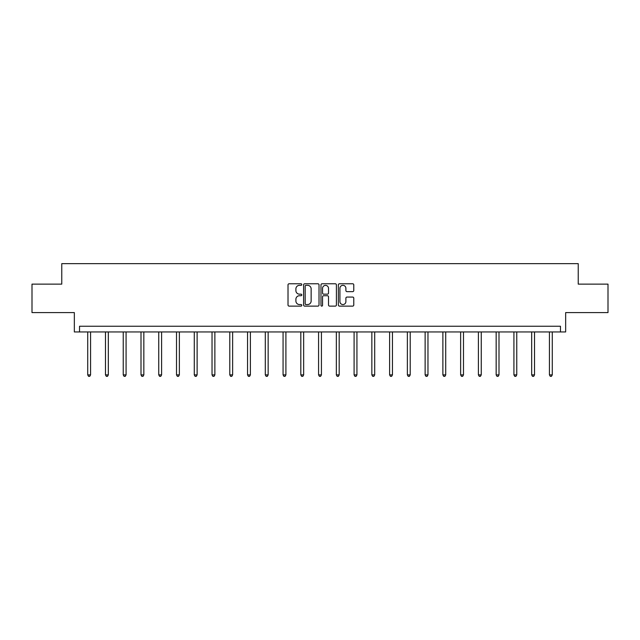 <?xml version="1.0" encoding="UTF-8"?>
<svg xmlns="http://www.w3.org/2000/svg" width="640" height="640" viewBox="0 0 640 640"><rect width="100%" height="100%" fill="white"/><g stroke="black" fill="none" stroke-linecap="round" stroke-linejoin="round"><path stroke-width="0.96" d="M301.784 284.552A0.784 0.784 0 0 0 301.008 283.768L289.136 283.768A1.12 1.12 0 0 0 288.016 284.888L288.016 305A1.12 1.12 0 0 0 289.136 306.12L301.008 306.12A0.784 0.784 0 0 0 301.784 305.336A0.784 0.784 0 0 0 301.008 304.552L299.472 304.552A3.576 3.576 0 0 1 295.896 300.976L295.896 299.304A3.576 3.576 0 0 1 299.472 295.728L301.008 295.728A0.784 0.784 0 0 0 301.784 294.944A0.784 0.784 0 0 0 301.008 294.16L299.472 294.16A3.576 3.576 0 0 1 295.896 290.584L295.896 288.912A3.576 3.576 0 0 1 299.472 285.336L301.008 285.336A0.784 0.784 0 0 0 301.784 284.552M32 284.128L32 312.592L74.344 312.592L74.344 331.944L565.656 331.944L565.656 312.592L608 312.592L608 284.128L578.232 284.128L578.232 263.64L61.768 263.64L61.768 284.128L32 284.128M352.656 291.648A1.12 1.12 0 0 0 353.776 290.528L353.776 284.888A1.12 1.12 0 0 0 352.656 283.768L339.472 283.768A1.12 1.12 0 0 0 338.352 284.888L338.352 305A1.12 1.12 0 0 0 339.472 306.12L352.656 306.12A1.12 1.12 0 0 0 353.776 305L353.776 298.184A1.12 1.12 0 0 0 352.656 297.072L347.016 297.072A1.12 1.12 0 0 0 345.896 298.184L345.896 301.568A2.992 2.992 0 0 1 342.904 304.552A2.992 2.992 0 0 1 339.92 301.568L339.92 288.328A2.992 2.992 0 0 1 342.904 285.336A2.992 2.992 0 0 1 345.896 288.328L345.896 290.528A1.12 1.12 0 0 0 347.016 291.648L352.656 291.648M560.472 331.944L560.472 326.248L79.528 326.248L79.528 331.944M319.024 284.888A1.12 1.12 0 0 0 317.904 283.768L304.72 283.768A1.12 1.12 0 0 0 303.6 284.888L303.6 305A1.12 1.12 0 0 0 304.72 306.12L317.904 306.12A1.12 1.12 0 0 0 319.024 305L319.024 284.888M322.096 283.768L335.28 283.768A1.12 1.12 0 0 1 336.4 284.888L336.4 305A1.12 1.12 0 0 1 335.28 306.12L329.64 306.12A1.12 1.12 0 0 1 328.52 305L328.52 296.848A1.12 1.12 0 0 0 327.4 295.728L323.656 295.728A1.12 1.12 0 0 0 322.544 296.848L322.544 305.336A0.784 0.784 0 0 1 321.76 306.12A0.784 0.784 0 0 1 320.976 305.336L320.976 284.888A1.12 1.12 0 0 1 322.096 283.768M305.952 285.336A0.784 0.784 0 0 0 305.168 286.12L305.168 303.776A0.784 0.784 0 0 0 305.952 304.552L307.568 304.552A3.576 3.576 0 0 0 311.144 300.976L311.144 288.912A3.576 3.576 0 0 0 307.568 285.336L305.952 285.336M328.52 288.384A2.992 2.992 0 0 0 325.528 285.392A2.992 2.992 0 0 0 322.544 288.384L322.544 293.048A1.12 1.12 0 0 0 323.656 294.16L327.4 294.16A1.12 1.12 0 0 0 328.52 293.048L328.52 288.384M87.72 331.944L87.72 374.88L90.568 374.88L90.568 331.944M90.568 374.88L89.712 376.36L88.576 376.36L87.72 374.88M105.48 331.944L105.48 374.88L108.328 374.88L108.328 331.944M108.328 374.88L107.472 376.36L106.336 376.36L105.48 374.88M123.24 331.944L123.24 374.88L126.08 374.88L126.08 331.944M126.08 374.88L125.232 376.36L124.088 376.36L123.24 374.88M141 331.944L141 374.88L143.84 374.88L143.84 331.944M143.84 374.88L142.992 376.36L141.848 376.36L141 374.88M158.752 331.944L158.752 374.88L161.6 374.88L161.6 331.944M161.6 374.88L160.744 376.36L159.608 376.36L158.752 374.88M176.512 331.944L176.512 374.88L179.36 374.88L179.36 331.944M179.36 374.88L178.504 376.36L177.368 376.36L176.512 374.88M194.272 331.944L194.272 374.88L197.12 374.88L197.12 331.944M197.12 374.88L196.264 376.36L195.128 376.36L194.272 374.88M212.032 331.944L212.032 374.88L214.872 374.88L214.872 331.944M214.872 374.88L214.024 376.36L212.88 376.36L212.032 374.88M229.784 331.944L229.784 374.88L232.632 374.88L232.632 331.944M232.632 374.88L231.776 376.36L230.64 376.36L229.784 374.88M247.544 331.944L247.544 374.88L250.392 374.88L250.392 331.944M250.392 374.88L249.536 376.36L248.4 376.36L247.544 374.88M265.304 331.944L265.304 374.88L268.152 374.88L268.152 331.944M268.152 374.88L267.296 376.36L266.16 376.36L265.304 374.88M283.064 331.944L283.064 374.88L285.904 374.88L285.904 331.944M285.904 374.88L285.056 376.36L283.912 376.36L283.064 374.88M300.816 331.944L300.816 374.88L303.664 374.88L303.664 331.944M303.664 374.88L302.808 376.36L301.672 376.36L300.816 374.88M318.576 331.944L318.576 374.88L321.424 374.88L321.424 331.944M321.424 374.88L320.568 376.36L319.432 376.36L318.576 374.88M336.336 331.944L336.336 374.88L339.184 374.88L339.184 331.944M339.184 374.88L338.328 376.36L337.192 376.36L336.336 374.88M354.096 331.944L354.096 374.88L356.936 374.88L356.936 331.944M356.936 374.88L356.088 376.36L354.944 376.36L354.096 374.88M371.848 331.944L371.848 374.88L374.696 374.88L374.696 331.944M374.696 374.88L373.84 376.36L372.704 376.36L371.848 374.88M389.608 331.944L389.608 374.88L392.456 374.88L392.456 331.944M392.456 374.88L391.6 376.36L390.464 376.36L389.608 374.88M407.368 331.944L407.368 374.88L410.216 374.88L410.216 331.944M410.216 374.88L409.36 376.36L408.224 376.36L407.368 374.88M425.128 331.944L425.128 374.88L427.968 374.88L427.968 331.944M427.968 374.88L427.12 376.36L425.976 376.36L425.128 374.88M442.88 331.944L442.88 374.88L445.728 374.88L445.728 331.944M445.728 374.88L444.872 376.36L443.736 376.36L442.88 374.88M460.64 331.944L460.64 374.88L463.488 374.88L463.488 331.944M463.488 374.88L462.632 376.36L461.496 376.36L460.64 374.88M478.4 331.944L478.4 374.88L481.248 374.88L481.248 331.944M481.248 374.88L480.392 376.36L479.256 376.36L478.4 374.88M496.16 331.944L496.16 374.88L499 374.88L499 331.944M499 374.88L498.152 376.36L497.008 376.36L496.16 374.88M513.92 331.944L513.92 374.88L516.76 374.88L516.76 331.944M516.76 374.88L515.912 376.36L514.768 376.36L513.92 374.88M531.672 331.944L531.672 374.88L534.52 374.88L534.52 331.944M534.52 374.88L533.664 376.36L532.528 376.36L531.672 374.88M549.432 331.944L549.432 374.88L552.28 374.88L552.28 331.944M552.28 374.88L551.424 376.36L550.288 376.36L549.432 374.88"/></g></svg>
